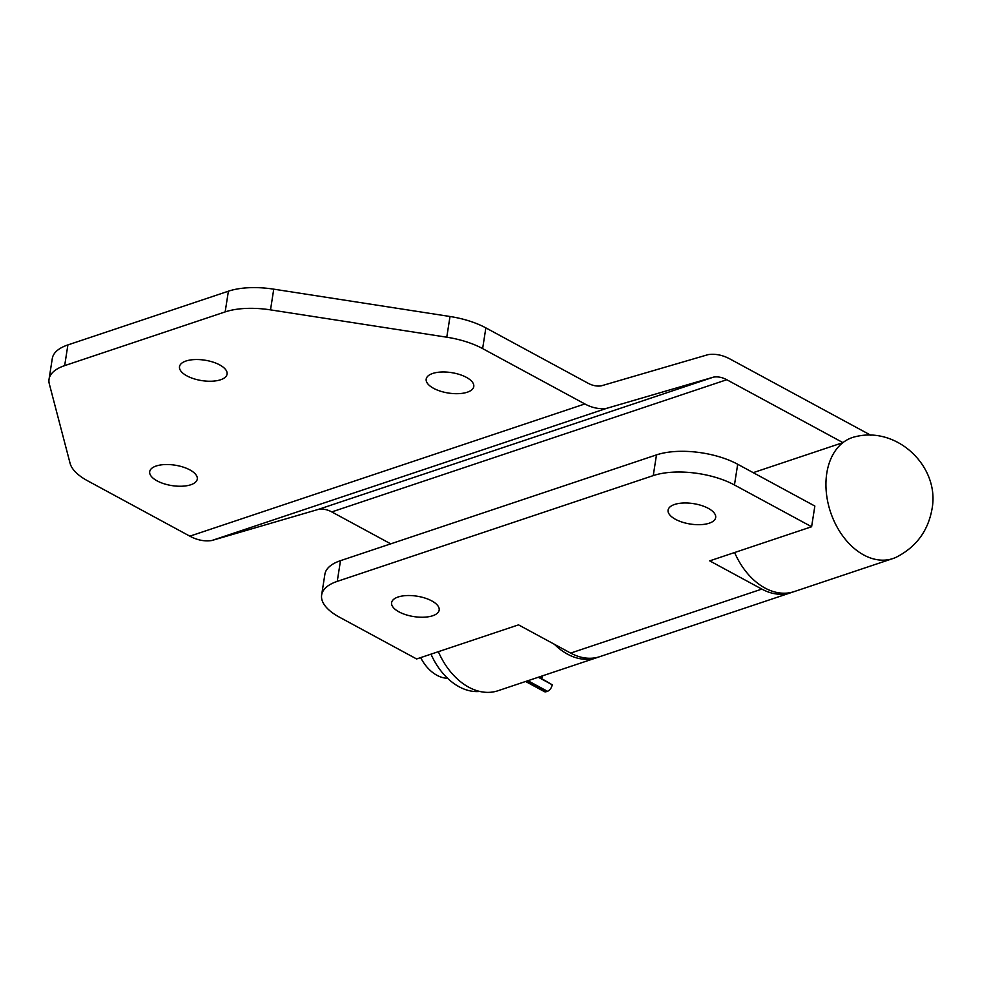 <?xml version="1.0" encoding="UTF-8"?>
<svg xmlns="http://www.w3.org/2000/svg" width="981" height="981" viewBox="0 0 981 981"><rect width="100%" height="100%" fill="white"/><g stroke="black" fill="none" stroke-linecap="round" stroke-linejoin="round"><path stroke-width="1.47" d="M539.575 676.816L541.304 678.312M542.076 675.983A5.8 3.335 118.4 0 1 542.027 677.589L540.224 676.608M538.299 677.246L552.217 684.787A5.8 3.335 118.4 0 1 547.459 691.286L546.27 691.679A5.8 3.335 118.4 0 1 544.32 691.605L525.632 681.488M552.217 684.787L538.937 677.037M430.99 654.155A59.461 41.386 71.5 0 0 479.795 691.446M856.217 436.508A63.814 44.415 71.5 0 0 826.787 473.185A63.814 44.415 71.5 0 0 845.781 539.857A63.814 44.415 71.5 0 0 896.573 557.061C916.18 546.92 927.977 531.015 931.95 509.335C940.252 467.397 898.069 426.527 856.217 436.508M420.665 657.613A37.131 25.837 71.5 0 0 447.606 678.288M708.282 508.342A24.071 10.325 8.9 0 1 715.676 517.563A24.071 10.325 8.9 0 1 700.569 524.651A24.071 10.325 8.9 0 1 675.492 519.317A24.071 10.325 8.9 0 1 668.098 510.108A24.071 10.325 8.9 0 1 683.205 503.02A24.071 10.325 8.9 0 1 708.282 508.342M431.775 600.899A24.071 10.325 8.9 0 1 439.169 610.108A24.071 10.325 8.9 0 1 424.074 617.196A24.071 10.325 8.9 0 1 398.997 611.874A24.071 10.325 8.9 0 1 391.603 602.665A24.071 10.325 8.9 0 1 406.71 595.565A24.071 10.325 8.9 0 1 431.775 600.899M321.645 594.989L324.883 574.277A58.014 24.881 8.9 0 1 340.493 560.666L337.243 581.377A58.014 24.881 -171.1 0 0 321.645 594.989A58.014 24.881 -171.1 0 0 339.451 617.184L416.618 658.962L518.52 624.86L570.66 653.088A63.814 44.415 71.5 0 0 599.832 656.645L791.005 592.659A63.814 44.415 -108.5 0 1 761.832 589.091L709.704 560.862L811.606 526.748L734.45 484.97A58.014 24.881 -171.1 0 0 653.248 475.601L656.485 454.89A58.014 24.881 8.9 0 1 737.7 464.258L814.855 506.049L811.606 526.748M792.574 592.083A63.814 44.415 -108.5 0 1 791.005 592.659M337.243 581.377L653.248 475.601M340.493 560.666L656.485 454.89M466.38 377.354A24.071 10.325 8.9 0 1 473.774 386.563A24.071 10.325 8.9 0 1 458.667 393.651A24.071 10.325 8.9 0 1 433.59 388.329A24.071 10.325 8.9 0 1 426.195 379.107A24.071 10.325 8.9 0 1 441.303 372.02A24.071 10.325 8.9 0 1 466.38 377.354M189.873 469.899A24.071 10.325 8.9 0 1 197.267 479.108A24.071 10.325 8.9 0 1 182.172 486.208A24.071 10.325 8.9 0 1 157.095 480.874A24.071 10.325 8.9 0 1 149.701 471.665A24.071 10.325 8.9 0 1 164.808 464.565A24.071 10.325 8.9 0 1 189.873 469.899M219.683 364.895A24.071 10.325 8.9 0 1 227.077 374.117A24.071 10.325 8.9 0 1 211.982 381.204A24.071 10.325 8.9 0 1 186.905 375.87A24.071 10.325 8.9 0 1 179.511 366.661A24.071 10.325 8.9 0 1 194.618 359.573A24.071 10.325 8.9 0 1 219.683 364.895M753.212 472.658L842.949 442.627L726.774 379.721A34.813 24.231 71.5 0 0 713.616 377.096L606.785 408.304A58.014 40.38 -108.5 0 1 584.848 403.951L482.627 348.598A58.014 24.881 -171.1 0 0 446.772 337.206L270.511 309.873A58.014 24.881 -171.1 0 0 225.152 311.909L228.401 291.198A58.014 24.881 8.9 0 1 273.748 289.162L270.511 309.873M734.61 552.524A63.814 44.415 71.5 0 0 794.169 591.604L892.918 558.545A63.814 44.415 -108.5 0 1 833.286 519.292A63.814 44.415 -108.5 0 1 842.949 442.627M390.732 543.854L331.774 511.923A34.813 24.231 71.5 0 0 318.617 509.311L211.786 540.519A58.014 40.38 -108.5 0 1 189.848 536.166L87.628 480.813A58.014 24.881 -171.1 0 1 70.08 463.29L49.32 383.914A58.014 24.881 -171.1 0 1 49.05 379.242L52.287 358.531A58.014 24.881 8.9 0 1 67.897 344.92L228.401 291.198M598.238 657.135A63.814 44.415 -108.5 0 1 596.669 657.711L497.919 690.759A63.814 44.415 -108.5 0 1 438.36 651.691M446.772 337.206L450.009 316.495A58.014 24.881 8.9 0 1 485.865 327.887L588.085 383.24A34.813 24.231 71.5 0 0 601.255 385.852L708.074 354.644A58.014 40.38 -108.5 0 1 730.023 359.009L870.956 435.331M596.669 657.711A63.814 44.415 -108.5 0 1 554.314 644.235M318.617 509.311L713.616 377.096M211.786 540.519L606.785 408.304M67.897 344.92L64.66 365.631L225.152 311.909M64.66 365.631A58.014 24.881 -171.1 0 0 49.05 379.242M450.009 316.495L273.748 289.162M526.748 681.108L546.27 691.679M547.459 691.286L527.937 680.716M570.66 653.088L761.832 589.091M737.7 464.258L734.45 484.97M485.865 327.887L482.627 348.598M331.774 511.923L726.774 379.721M189.848 536.166L584.848 403.951"/></g></svg>
